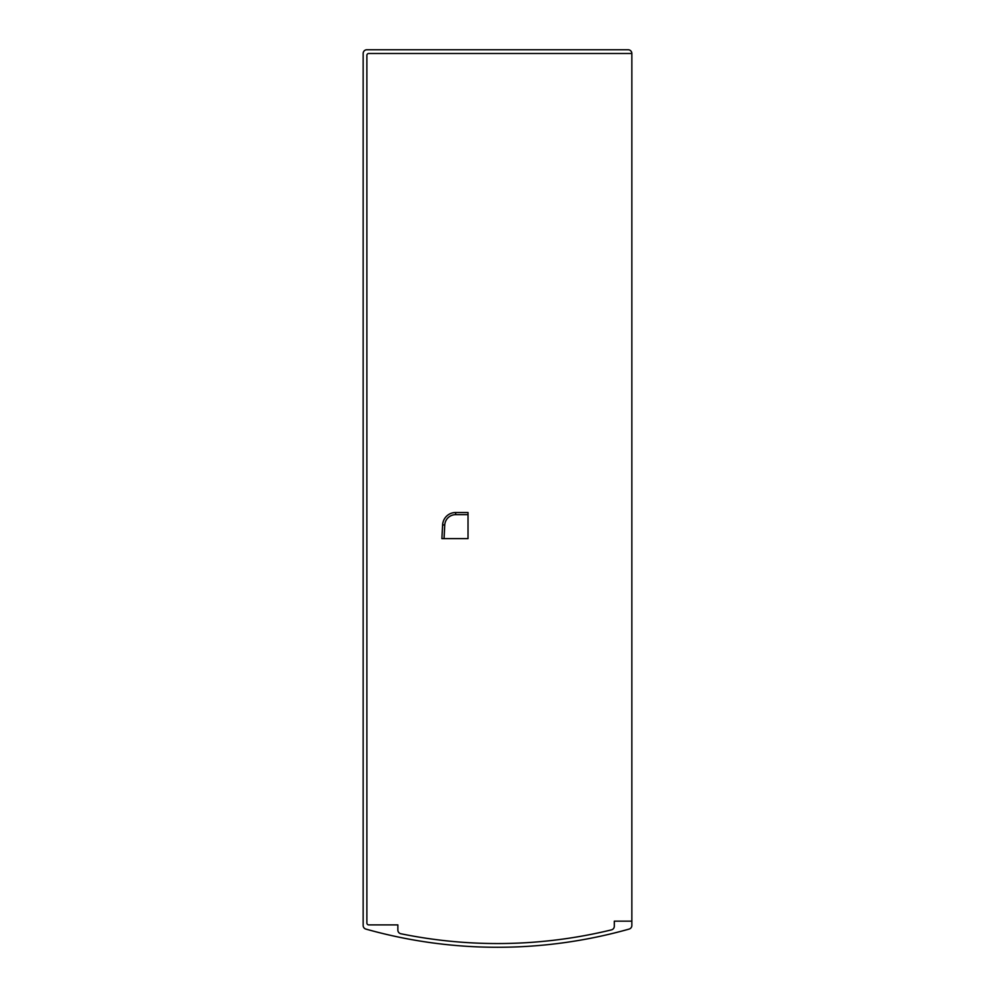 <?xml version="1.0" encoding="UTF-8"?>
<svg xmlns="http://www.w3.org/2000/svg" width="995" height="995" viewBox="0 0 995 995"><rect width="100%" height="100%" fill="white"/><g stroke="black" fill="none" stroke-linecap="round" stroke-linejoin="round"><path stroke-width="1.49" d="M631.85 921.159L631.85 53.481A3.731 3.731 0 0 0 628.119 49.75L366.881 49.75A3.731 3.731 0 0 0 363.15 53.481L363.15 925.499A3.731 3.731 0 0 0 365.874 929.081A485.15 485.15 0 0 0 629.126 929.081A3.731 3.731 0 0 0 631.85 925.499L631.85 921.159L614.313 921.159L614.313 926.245A3.731 3.731 0 0 1 611.465 929.865A481.418 481.418 0 0 1 400.836 933.745A3.731 3.731 0 0 1 397.863 930.089L397.863 924.89L368.747 924.89A1.866 1.866 0 0 1 366.881 923.024L366.881 55.347A1.866 1.866 0 0 1 368.747 53.481L631.85 53.481M442.613 524.887A13.059 13.059 0 0 1 455.66 512.512L468.023 512.512L468.023 538.631L441.892 538.631L442.613 524.887L444.765 524.999L444.056 538.631M468.023 514.664L455.66 514.664A10.908 10.908 0 0 0 444.765 524.999M455.66 512.512L455.66 514.664"/></g></svg>
